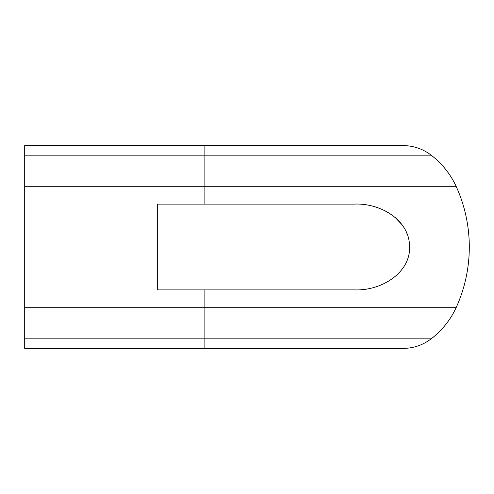 <?xml version="1.0" encoding="UTF-8"?>
<svg xmlns="http://www.w3.org/2000/svg" width="494" height="494" viewBox="0 0 494 494"><rect width="100%" height="100%" fill="white"/><g stroke="black" fill="none" stroke-linecap="round" stroke-linejoin="round"><path stroke-width="0.74" d="M354.457 289.898L157.302 289.898L157.302 204.102L354.457 204.102C380.306 202.911 409.89 220.071 409.545 247C410.465 271.966 382.622 290.898 354.457 289.898L355.347 289.898M409.514 245.45L409.396 243.758M407.525 235.095L406.556 232.588M402.159 224.906L395.021 217.298M391.983 214.939L384.956 210.74M204.102 204.102L204.102 145.6L24.7 145.6L24.7 155.826L432.015 155.826A83.344 83.344 0 0 1 456.11 186.3A146.249 146.249 0 0 1 456.11 307.7A83.344 83.344 0 0 1 432.015 338.174A46.275 46.275 0 0 1 402.999 348.4L402.999 348.4A46.275 46.275 0 0 0 432.015 338.174A46.275 46.275 0 0 1 402.999 348.4L204.102 348.4L204.102 338.174L432.015 338.174M204.102 145.6L402.999 145.6A46.275 46.275 0 0 1 432.015 155.826A83.344 83.344 0 0 1 456.11 186.3A146.249 146.249 0 0 1 456.11 307.7L204.102 307.7L204.102 289.898M24.7 155.826L24.7 338.174L204.102 338.174L204.102 307.7L24.7 307.7M24.7 338.174L24.7 348.4L402.999 348.4M432.015 155.826A46.275 46.275 0 0 0 402.999 145.6A46.275 46.275 0 0 1 432.015 155.826A83.344 83.344 0 0 1 456.11 186.3A146.249 146.249 0 0 1 456.11 307.7M24.7 186.3L456.11 186.3"/></g></svg>
